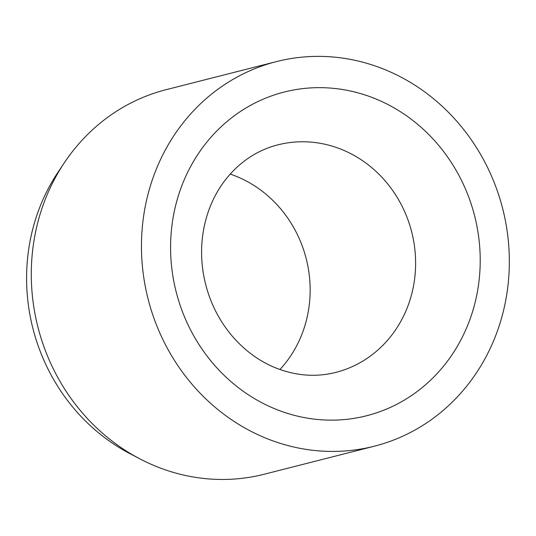 <?xml version="1.0" encoding="UTF-8"?>
<svg xmlns="http://www.w3.org/2000/svg" width="536" height="536" viewBox="0 0 536 536"><rect width="100%" height="100%" fill="white"/><g stroke="black" fill="none" stroke-linecap="round" stroke-linejoin="round"><path stroke-width="0.8" d="M279.933 369.525A117.404 108.252 75.7 0 0 230.185 174.079M276.455 61.6L166.274 89.639A198.434 182.957 75.7 0 0 64.38 162.696A198.434 182.957 75.7 0 0 139.742 458.789A198.434 182.957 75.7 0 0 249.997 477.208A198.434 182.957 75.7 0 0 264.161 474.246L374.342 446.2A198.434 182.957 75.7 0 0 504.503 216.41A198.434 182.957 75.7 0 0 290.613 58.632A198.434 182.957 75.7 0 0 276.455 61.6A198.434 182.957 75.7 0 0 146.294 291.39A198.434 182.957 75.7 0 0 360.179 449.168A198.434 182.957 75.7 0 0 374.342 446.2M64.38 162.696L58.029 172.197A188.511 173.811 75.7 0 0 129.625 453.483L139.742 458.789M413.651 241.006A117.404 108.252 75.7 0 0 286.204 143.105A117.404 108.252 75.7 0 0 277.829 144.861C257.508 150.093 240.289 161.43 226.159 178.863C216.175 191.453 209.12 206.146 205.007 222.936C200.973 239.873 200.504 257.233 203.606 275.015C208.022 298.786 217.877 319.516 233.167 337.198C245.079 350.685 258.714 360.701 274.07 367.234C294.82 375.81 315.382 377.532 335.744 372.413A117.404 108.252 75.7 0 0 413.651 241.006M477.422 228.825A167.011 153.993 75.7 0 0 296.12 89.552A167.011 153.993 75.7 0 0 173.376 278.975A167.011 153.993 75.7 0 0 354.671 418.248A167.011 153.993 75.7 0 0 477.422 228.825"/></g></svg>
